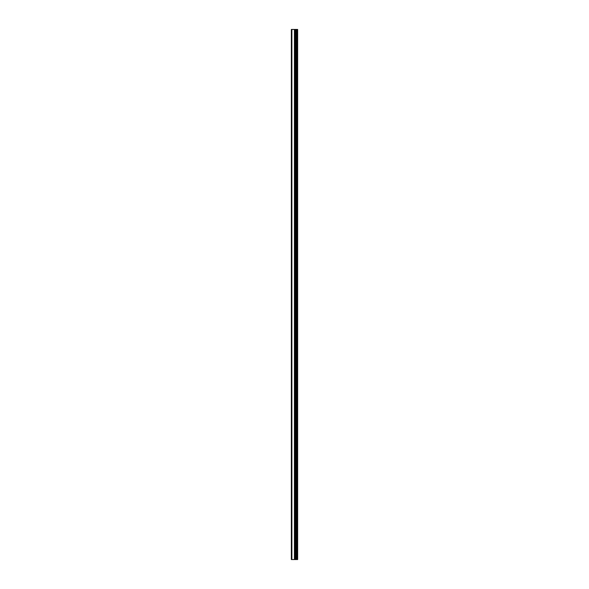 <?xml version="1.0" encoding="UTF-8"?>
<svg xmlns="http://www.w3.org/2000/svg" width="589" height="589" viewBox="0 0 589 589"><rect width="100%" height="100%" fill="white"/><g stroke="black" fill="none" stroke-linecap="round" stroke-linejoin="round"><path stroke-width="0.88" d="M291.356 559.55L294.552 559.55L294.552 29.45L291.356 29.45L291.356 559.55M294.552 559.55L297.644 559.55L297.644 29.45L294.552 29.45M297.136 559.55L297.136 29.45M295.781 559.55L295.781 29.45L295.781 559.55M294.934 559.55L294.934 29.45M291.879 559.55L291.879 29.45M296.282 559.55L296.282 29.45M296.164 559.55L296.164 29.45M295.84 559.55L295.84 29.45M294.875 559.55L294.875 29.45M294.434 559.55L294.434 29.45"/></g></svg>
